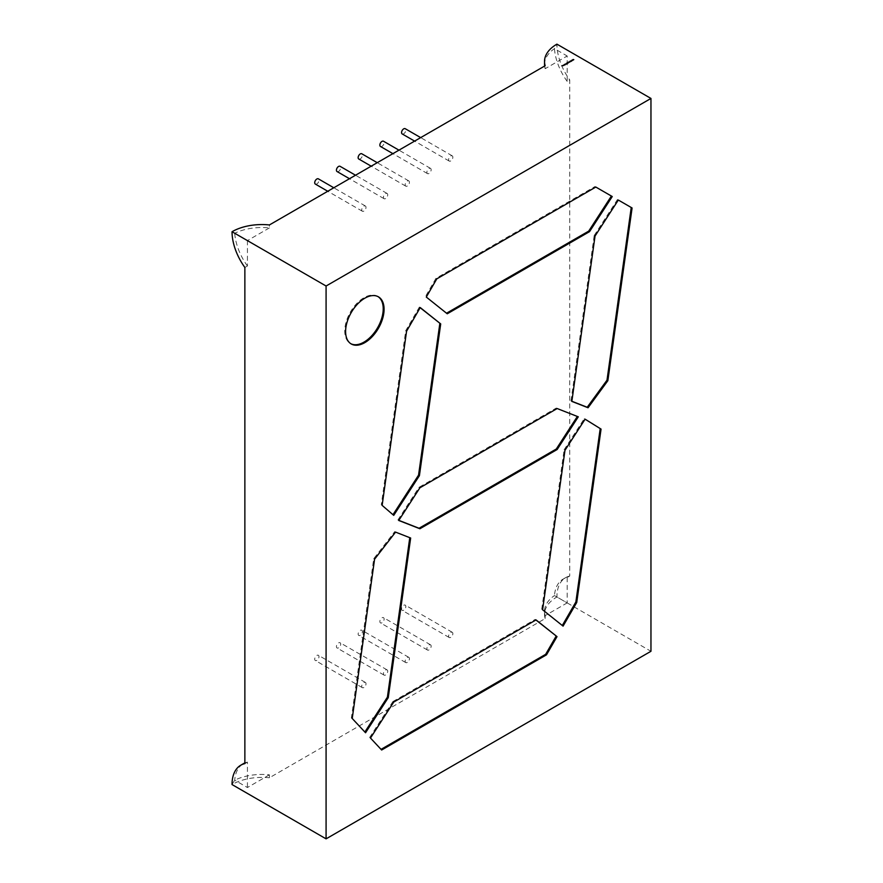 <?xml version="1.0" encoding="UTF-8"?>
<svg xmlns="http://www.w3.org/2000/svg" width="883" height="883" viewBox="0 0 883 883"><rect width="100%" height="100%" fill="white"/><g stroke="black" fill="none" stroke-linecap="round" stroke-linejoin="round"><path stroke-width="0.66" stroke-dasharray="4.42 3.31" d="M450.738 637.36A3.024 1.744 -60 0 1 449.226 637.515A3.024 1.744 -60 0 1 448.763 635.087A3.024 1.744 -60 0 1 450.738 632.427A3.024 1.744 -60 0 1 452.239 632.272A3.024 1.744 -60 0 1 452.703 634.7A3.024 1.744 -60 0 1 450.738 637.36M403.708 610.219A3.024 1.744 -60 0 1 402.195 610.363A3.024 1.744 -60 0 1 401.732 607.945A3.024 1.744 -60 0 1 403.708 605.274A3.024 1.744 -60 0 1 405.22 605.131A3.024 1.744 -60 0 1 405.683 607.548A3.024 1.744 -60 0 1 403.708 610.219M429.017 649.899A3.024 1.744 -60 0 1 427.504 650.054A3.024 1.744 -60 0 1 427.041 647.625A3.024 1.744 -60 0 1 429.017 644.965A3.024 1.744 -60 0 1 430.529 644.811A3.024 1.744 -60 0 1 430.992 647.239A3.024 1.744 -60 0 1 429.017 649.899M381.997 622.758A3.024 1.744 -60 0 1 380.485 622.901A3.024 1.744 -60 0 1 380.021 620.484A3.024 1.744 -60 0 1 381.997 617.813A3.024 1.744 -60 0 1 383.509 617.67A3.024 1.744 -60 0 1 383.973 620.087A3.024 1.744 -60 0 1 381.997 622.758M407.306 662.438A3.024 1.744 -60 0 1 405.794 662.592A3.024 1.744 -60 0 1 405.33 660.164A3.024 1.744 -60 0 1 407.306 657.504A3.024 1.744 -60 0 1 408.818 657.349A3.024 1.744 -60 0 1 409.282 659.778A3.024 1.744 -60 0 1 407.306 662.438M360.275 635.285A3.024 1.744 -60 0 1 358.774 635.44A3.024 1.744 -60 0 1 358.31 633.023A3.024 1.744 -60 0 1 360.275 630.352A3.024 1.744 -60 0 1 361.787 630.208A3.024 1.744 -60 0 1 362.251 632.625A3.024 1.744 -60 0 1 360.275 635.285M385.584 674.976A3.024 1.744 -60 0 1 384.072 675.12A3.024 1.744 -60 0 1 383.608 672.703A3.024 1.744 -60 0 1 385.584 670.042A3.024 1.744 -60 0 1 387.096 669.888A3.024 1.744 -60 0 1 387.56 672.316A3.024 1.744 -60 0 1 385.584 674.976M338.564 647.824A3.024 1.744 -60 0 1 337.052 647.979A3.024 1.744 -60 0 1 336.589 645.55A3.024 1.744 -60 0 1 338.564 642.89A3.024 1.744 -60 0 1 340.076 642.747A3.024 1.744 -60 0 1 340.54 645.164A3.024 1.744 -60 0 1 338.564 647.824M363.873 687.515A3.024 1.744 -60 0 1 362.361 687.658A3.024 1.744 -60 0 1 361.898 685.241A3.024 1.744 -60 0 1 363.873 682.581A3.024 1.744 -60 0 1 365.385 682.427A3.024 1.744 -60 0 1 365.849 684.844A3.024 1.744 -60 0 1 363.873 687.515M316.854 660.363A3.024 1.744 -60 0 1 315.341 660.517A3.024 1.744 -60 0 1 314.878 658.089A3.024 1.744 -60 0 1 316.854 655.429A3.024 1.744 -60 0 1 318.366 655.274A3.024 1.744 -60 0 1 318.829 657.703A3.024 1.744 -60 0 1 316.854 660.363M450.738 160.938A3.024 1.744 -60 0 1 449.226 161.081A3.024 1.744 -60 0 1 448.763 158.664A3.024 1.744 -60 0 1 450.738 156.004A3.024 1.744 -60 0 1 452.239 155.849A3.024 1.744 -60 0 1 452.703 158.267A3.024 1.744 -60 0 1 450.738 160.938M402.195 133.94A3.024 1.744 120 0 0 403.708 133.786A3.024 1.744 120 0 0 405.683 131.125A3.024 1.744 120 0 0 405.22 128.697M429.017 173.476A3.024 1.744 -60 0 1 427.504 173.62A3.024 1.744 -60 0 1 427.041 171.203A3.024 1.744 -60 0 1 429.017 168.532A3.024 1.744 -60 0 1 430.529 168.388A3.024 1.744 -60 0 1 430.992 170.805A3.024 1.744 -60 0 1 429.017 173.476M380.485 146.479A3.024 1.744 120 0 0 381.997 146.324A3.024 1.744 120 0 0 383.973 143.664A3.024 1.744 120 0 0 383.509 141.236M407.306 186.015A3.024 1.744 -60 0 1 405.794 186.158A3.024 1.744 -60 0 1 405.33 183.741A3.024 1.744 -60 0 1 407.306 181.07A3.024 1.744 -60 0 1 408.818 180.927A3.024 1.744 -60 0 1 409.282 183.344A3.024 1.744 -60 0 1 407.306 186.015M358.774 159.017A3.024 1.744 120 0 0 360.275 158.863A3.024 1.744 120 0 0 362.251 156.203A3.024 1.744 120 0 0 361.787 153.774M385.584 198.543A3.024 1.744 -60 0 1 384.072 198.697A3.024 1.744 -60 0 1 383.608 196.28A3.024 1.744 -60 0 1 385.584 193.609A3.024 1.744 -60 0 1 387.096 193.465A3.024 1.744 -60 0 1 387.56 195.883A3.024 1.744 -60 0 1 385.584 198.543M337.052 171.545A3.024 1.744 120 0 0 338.564 171.401A3.024 1.744 120 0 0 340.54 168.741A3.024 1.744 120 0 0 340.076 166.313M363.873 211.081A3.024 1.744 -60 0 1 362.361 211.236A3.024 1.744 -60 0 1 361.898 208.807A3.024 1.744 -60 0 1 363.873 206.147A3.024 1.744 -60 0 1 365.385 206.004A3.024 1.744 -60 0 1 365.849 208.421A3.024 1.744 -60 0 1 363.873 211.081M315.341 184.083A3.024 1.744 120 0 0 316.854 183.94A3.024 1.744 120 0 0 318.829 181.269A3.024 1.744 120 0 0 318.366 178.852M378.012 296.611A27.207 15.706 120 0 0 377.582 296.346A27.207 15.706 120 0 0 363.984 297.692A27.207 15.706 120 0 0 346.213 321.666A27.207 15.706 120 0 0 350.385 343.465A27.207 15.706 120 0 0 350.816 343.697M269.414 227.902L247.428 240.606L234.712 233.267A42.318 24.437 180 0 1 269.414 227.902L269.414 224.944M569.745 576.036A42.318 24.437 -120 0 0 565.683 577.614A42.318 24.437 -120 0 0 556.919 596.985L554.458 595.572A42.318 24.437 60 0 1 563.122 579.093A42.318 24.437 60 0 1 567.173 577.515L569.745 576.036L569.745 79.912L567.173 81.391L567.173 55.993L545.186 68.697L545.186 65.728M567.173 577.515L567.173 602.912L554.458 595.572A42.318 24.437 180 0 0 544.524 611.301A42.318 24.437 180 0 0 545.186 615.606L567.173 602.912M269.414 777.78A42.318 24.437 0 0 0 232.041 784.557L234.712 780.175A42.318 24.437 180 0 1 269.414 774.821L269.414 777.78L545.186 618.564L545.186 615.606M269.414 774.821L247.428 787.515L234.712 780.175A42.318 24.437 60 0 1 243.366 763.707M244.867 762.956A42.318 24.437 60 0 1 247.428 762.117L247.428 787.515M247.428 762.117L244.867 763.607M247.428 240.606L247.428 265.993L244.867 267.472M247.428 265.993A42.318 24.437 60 0 1 234.712 233.267L232.041 231.721M545.186 68.697A42.318 24.437 180 0 1 544.623 66.059M544.524 64.393A42.318 24.437 180 0 1 554.458 48.653L556.919 44.15A42.318 24.437 60 0 0 569.745 79.912M545.186 618.564A42.318 24.437 180 0 1 544.524 614.259A42.318 24.437 180 0 1 556.919 596.985L650.959 651.279M567.173 81.391A42.318 24.437 60 0 1 554.458 48.653L567.173 55.993M370.474 738.033L381.644 750.009M369.624 737.537L392.891 701.555L393.752 702.051M392.891 701.555L535.197 619.402L536.047 619.899M535.915 619.976L535.197 619.402M410.661 538.023L394.712 531.621L373.719 558.707L351.368 717.978L365.551 732.758M351.368 717.978L352.229 718.475M373.719 558.707L374.58 559.193M394.712 531.621L395.562 532.118M562.294 625.506L563.078 626.124M562.217 625.628L542.592 609.767M541.743 609.27L564.116 449.8L564.977 450.297M564.116 449.8L584.248 418.674L585.109 419.171M584.248 418.674L585.087 419.193M571.853 401.257L570.981 400.915L571.842 401.401M570.981 400.915L594.193 235.529L595.043 236.026M594.193 235.529L617.46 199.547L618.321 200.044L617.46 199.547M594.965 186.556L595.815 187.053L594.965 186.556L435.937 278.366L436.798 278.851M446.533 313.222L447.251 313.785M446.401 313.299L426.29 297.052M435.937 278.366L425.44 296.556M420.153 307.692L419.37 307.063L420.231 307.56M392.979 514.701L393.73 515.352M392.88 514.855L382.129 505.374M419.37 307.063L405.716 330.717L381.279 504.877M405.716 330.717L406.566 331.213M577.35 416.456L578.288 416.82M398.752 520.473L397.902 519.977L398.84 520.352M397.902 519.977L419.039 487.295L419.9 487.78M557.151 408.542L556.29 408.045L419.039 487.295M556.29 408.045L577.438 416.323M573.233 59.625L573.807 59.658M572.46 60.066L573.034 60.099M571.687 60.508L572.261 60.552M570.926 61.28L570.186 61.269L570.915 61.159M570.252 61.744L569.458 61.689L570.164 61.589M568.266 62.958L567.703 62.704L568.288 62.77M567.018 63.035L567.824 62.925L567.018 62.936M567.25 63.433L566.478 63.311M566.687 64.084L566.113 63.83L566.687 63.984M566.246 64.338L566.113 63.731M565.263 64.757L564.314 64.558M564.215 64.978L563.575 65.21L564.204 65.21M563.078 65.894L561.974 66.004L562.99 65.739M449.226 637.515L402.195 610.363M427.504 650.054L380.485 622.901M405.794 662.592L358.774 635.44M384.072 675.12L337.052 647.979M362.361 687.658L315.341 660.517M449.226 161.081L414.624 141.114M427.504 173.62L392.913 153.653M405.794 186.158L371.191 166.181M384.072 198.697L349.48 178.719M362.361 211.236L327.759 191.258M377.582 296.346L378.443 296.843M565.683 577.614L563.122 579.093M544.524 614.259L544.524 611.301M350.385 343.465L351.235 343.962M365.385 206.004L333.807 187.77M387.096 193.465L355.518 175.231M408.818 180.927L377.24 162.693M430.529 168.388L398.95 150.154M452.239 155.849L420.672 137.616M365.385 682.427L318.366 655.274M387.096 669.888L340.076 642.747M408.818 657.349L361.787 630.208M430.529 644.811L383.509 617.67M452.239 632.272L405.22 605.131"/><path stroke-width="1.32" d="M420.672 137.616L405.22 128.697A3.024 1.744 120 0 0 403.708 128.852A3.024 1.744 120 0 0 401.732 131.512A3.024 1.744 120 0 0 402.195 133.94L414.624 141.114M398.95 150.154L383.509 141.236A3.024 1.744 120 0 0 381.997 141.39A3.024 1.744 120 0 0 380.021 144.05A3.024 1.744 120 0 0 380.485 146.479L392.913 153.653M377.24 162.693L361.787 153.774A3.024 1.744 120 0 0 360.275 153.929A3.024 1.744 120 0 0 358.31 156.589A3.024 1.744 120 0 0 358.774 159.017L371.191 166.181M355.518 175.231L340.076 166.313A3.024 1.744 120 0 0 338.564 166.468A3.024 1.744 120 0 0 336.589 169.128A3.024 1.744 120 0 0 337.052 171.545L349.48 178.719M333.807 187.77L318.366 178.852A3.024 1.744 120 0 0 316.854 179.006A3.024 1.744 120 0 0 314.878 181.666A3.024 1.744 120 0 0 315.341 184.083L327.759 191.258M364.845 342.615A27.207 15.706 120 0 0 382.615 318.642A27.207 15.706 120 0 0 378.443 296.843A27.207 15.706 120 0 0 364.845 298.189A27.207 15.706 120 0 0 347.063 322.163A27.207 15.706 120 0 0 351.235 343.962A27.207 15.706 120 0 0 364.845 342.615M350.816 343.697A27.207 15.706 120 0 0 363.984 342.118A27.207 15.706 120 0 0 381.644 318.531A27.207 15.706 120 0 0 378.012 296.611M563.608 65.254L563.089 65.552L563.718 65.497M566.864 63.664L566.213 63.466L566.864 63.664M567.824 63.123L567.018 62.936L567.824 63.223M569.844 61.369L570.407 61.622L569.844 61.369M572.316 59.945L573.034 60.099L572.272 60.541L572.316 59.945M545.186 65.728A42.318 24.437 180 0 1 544.524 61.424A42.318 24.437 180 0 1 556.919 44.15L650.959 98.443L326.081 286.015L232.041 231.721A42.318 24.437 0 0 1 269.414 224.944L545.186 65.728M573.089 59.492L573.807 59.658L573.045 60.099L573.089 59.492M571.544 60.386L572.261 60.552L571.5 60.993L571.544 60.386M570.584 60.938L571.334 61.302L570.584 60.938M570.054 61.247L570.617 61.501L570.054 61.247M569.59 62.097L568.795 61.92L569.59 62.196M567.99 62.439L568.553 62.693L567.99 62.439M567.703 62.605L568.266 62.859L567.703 62.605M566.853 63.09L567.614 63.466L566.853 63.09M566.113 63.664L566.687 63.984L565.837 63.995M564.965 64.183L565.33 64.768L564.314 64.558L565.263 64.757M564.215 64.978L563.575 65.11L564.204 65.21M562.659 65.519L561.974 65.905L562.659 65.519M232.041 231.721A42.318 24.437 60 0 0 244.867 267.472L244.867 763.607A42.318 24.437 -120 0 0 240.805 765.186A42.318 24.437 -120 0 0 232.041 784.557L326.081 838.85L326.081 286.015M544.623 66.059A42.318 24.437 180 0 1 544.524 64.393L544.524 61.424M557.151 449.513L578.288 416.82L557.151 408.542L419.9 487.78L398.752 520.473L419.9 528.751L557.151 449.513L556.29 449.017L577.35 416.456M440.705 323.918L420.231 307.56L406.566 331.213L382.129 505.374L393.73 515.352L419.414 475.65L440.705 323.918L420.153 307.692M595.815 187.053L436.798 278.851L426.29 297.052L447.251 313.785L589.546 231.633L612.25 196.534L595.815 187.053L612.25 196.534M607.857 380.683L632.085 207.991L618.321 200.044L595.043 236.026L571.842 401.401L588.056 407.758L607.857 380.683L606.996 380.187L631.235 207.494L632.085 207.991M365.551 732.758L388.255 697.658L410.661 538.023L395.562 532.118L374.58 559.193L352.229 718.475L365.551 732.758M650.959 98.443L650.959 651.279L326.081 838.85M381.644 750.009L546.5 654.822L557.007 636.632L536.047 619.899L393.752 702.051L370.474 738.033L381.644 750.009M576.731 602.471L601.058 429.105L585.109 419.171L564.977 450.297L542.592 609.767L563.078 626.124L576.731 602.471L575.871 601.974L562.294 625.506M240.805 765.186L243.366 763.707A42.318 24.437 60 0 1 244.867 762.956M557.007 636.632L535.915 619.976M556.147 636.146L545.65 654.336L546.5 654.822M381.048 749.358L545.65 654.336M409.778 537.681L387.405 697.162L388.255 697.658M364.867 732.018L387.405 697.162M585.087 419.193L601.058 429.105M575.871 601.974L600.208 428.608M606.996 380.187L587.206 407.262L588.056 407.758M587.206 407.262L571.853 401.257M631.235 207.494L618.321 200.044M589.546 231.633L588.696 231.136L611.389 196.048M588.696 231.136L446.533 313.222M439.844 323.421L418.553 475.153L419.414 475.65M418.553 475.153L392.979 514.701M556.29 449.017L419.039 528.266L419.9 528.751M398.84 520.352L419.039 528.266"/></g></svg>
